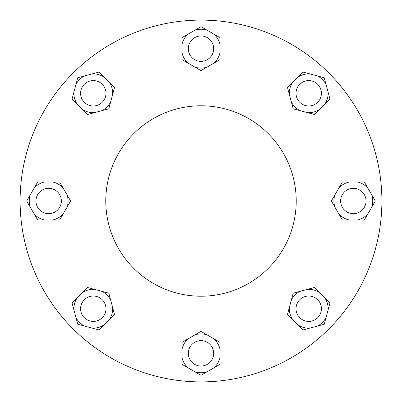 <?xml version="1.0" encoding="UTF-8"?>
<svg xmlns="http://www.w3.org/2000/svg" width="402" height="402" viewBox="0 0 402 402"><rect width="100%" height="100%" fill="white"/><g stroke="black" fill="none" stroke-linecap="round" stroke-linejoin="round"><path stroke-width="0.6" d="M75.928 84.556L77.752 77.752L84.556 75.928A19.422 19.422 0 0 0 75.928 84.556L73.893 92.164A19.422 19.422 0 0 0 77.048 103.947L72.069 98.967L73.893 92.164M92.164 73.893L98.967 72.069L103.947 77.048A19.422 19.422 0 0 0 92.164 73.893L84.556 75.928M109.515 82.616L114.495 87.596L112.671 94.4A19.422 19.422 0 0 0 109.515 82.616L103.947 77.048M110.635 102.007L108.811 108.811L102.007 110.635A19.422 19.422 0 0 0 110.635 102.007L112.671 94.4M94.4 112.671L87.596 114.495L82.616 109.515A19.422 19.422 0 0 0 94.4 112.671L102.007 110.635M194.9 30.22L201 26.703L207.1 30.22A19.422 19.422 0 0 0 194.9 30.22L188.081 34.16A19.422 19.422 0 0 0 181.98 44.728L181.98 37.682L188.081 34.16M213.919 34.16L220.02 37.682L220.02 44.728A19.422 19.422 0 0 0 213.919 34.16L207.1 30.22M220.02 52.602L220.02 59.642L213.919 63.164A19.422 19.422 0 0 0 220.02 52.602L220.02 44.728M207.1 67.104L201 70.626L194.9 67.104A19.422 19.422 0 0 0 207.1 67.104L213.919 63.164M188.081 63.164L181.98 59.642L181.98 52.602A19.422 19.422 0 0 0 188.081 63.164L194.9 67.104M317.444 75.928L324.248 77.752L326.072 84.556A19.422 19.422 0 0 0 317.444 75.928L309.836 73.893A19.422 19.422 0 0 0 298.053 77.048L303.033 72.069L309.836 73.893M328.107 92.164L329.931 98.967L324.952 103.947A19.422 19.422 0 0 0 328.107 92.164L326.072 84.556M319.384 109.515L314.404 114.495L307.6 112.671A19.422 19.422 0 0 0 319.384 109.515L324.952 103.947M299.992 110.635L293.189 108.811L291.365 102.007A19.422 19.422 0 0 0 299.992 110.635L307.6 112.671M289.329 94.4L287.505 87.596L292.485 82.616A19.422 19.422 0 0 0 289.329 94.4L291.365 102.007M371.78 194.9L375.297 201L371.78 207.1A19.422 19.422 0 0 0 371.78 194.9L367.84 188.081A19.422 19.422 0 0 0 357.272 181.98L364.318 181.98L367.84 188.081M367.84 213.919L364.318 220.02L357.272 220.02A19.422 19.422 0 0 0 367.84 213.919L371.78 207.1M349.398 220.02L342.358 220.02L338.836 213.919A19.422 19.422 0 0 0 349.398 220.02L357.272 220.02M334.896 207.1L331.374 201L334.896 194.9A19.422 19.422 0 0 0 334.896 207.1L338.836 213.919M338.836 188.081L342.358 181.98L349.398 181.98A19.422 19.422 0 0 0 338.836 188.081L334.896 194.9M326.072 317.444L324.248 324.248L317.444 326.072A19.422 19.422 0 0 0 326.072 317.444L328.107 309.836A19.422 19.422 0 0 0 324.952 298.053L329.931 303.033L328.107 309.836M309.836 328.107L303.033 329.931L298.053 324.952A19.422 19.422 0 0 0 309.836 328.107L317.444 326.072M292.485 319.384L287.505 314.404L289.329 307.6A19.422 19.422 0 0 0 292.485 319.384L298.053 324.952M291.365 299.992L293.189 293.189L299.992 291.365A19.422 19.422 0 0 0 291.365 299.992L289.329 307.6M307.6 289.329L314.404 287.505L319.384 292.485A19.422 19.422 0 0 0 307.6 289.329L299.992 291.365M207.1 371.78L201 375.297L194.9 371.78A19.422 19.422 0 0 0 207.1 371.78L213.919 367.84A19.422 19.422 0 0 0 220.02 357.272L220.02 364.318L213.919 367.84M188.081 367.84L181.98 364.318L181.98 357.272A19.422 19.422 0 0 0 188.081 367.84L194.9 371.78M181.98 349.398L181.98 342.358L188.081 338.836A19.422 19.422 0 0 0 181.98 349.398L181.98 357.272M194.9 334.896L201 331.374L207.1 334.896A19.422 19.422 0 0 0 194.9 334.896L188.081 338.836M213.919 338.836L220.02 342.358L220.02 349.398A19.422 19.422 0 0 0 213.919 338.836L207.1 334.896M84.556 326.072L77.752 324.248L75.928 317.444A19.422 19.422 0 0 0 84.556 326.072L92.164 328.107A19.422 19.422 0 0 0 103.947 324.952L98.967 329.931L92.164 328.107M73.893 309.836L72.069 303.033L77.048 298.053A19.422 19.422 0 0 0 73.893 309.836L75.928 317.444M82.616 292.485L87.596 287.505L94.4 289.329A19.422 19.422 0 0 0 82.616 292.485L77.048 298.053M102.007 291.365L108.811 293.189L110.635 299.992A19.422 19.422 0 0 0 102.007 291.365L94.4 289.329M112.671 307.6L114.495 314.404L109.515 319.384A19.422 19.422 0 0 0 112.671 307.6L110.635 299.992M77.048 103.947L82.616 109.515M181.98 44.728L181.98 52.602M298.053 77.048L292.485 82.616M357.272 181.98L349.398 181.98M324.952 298.053L319.384 292.485M220.02 357.272L220.02 349.398M201 381.9A180.9 180.9 0 0 0 381.9 201A180.9 180.9 0 0 0 201 20.1A180.9 180.9 0 0 0 20.1 201A180.9 180.9 0 0 0 201 381.9M201 296.209A95.209 95.209 0 0 0 296.209 201A95.209 95.209 0 0 0 201 105.791A95.209 95.209 0 0 0 105.791 201A95.209 95.209 0 0 0 201 296.209M103.947 324.952L109.515 319.384M61.36 201A12.693 12.693 0 0 0 42.316 190.005A12.693 12.693 0 0 0 42.316 211.995A12.693 12.693 0 0 0 61.36 201M34.16 188.081L37.682 181.98L44.728 181.98A19.422 19.422 0 0 0 34.16 188.081L30.22 194.9A19.422 19.422 0 0 0 30.22 207.1L34.16 213.919A19.422 19.422 0 0 0 44.728 220.02L52.602 220.02A19.422 19.422 0 0 0 63.164 213.919L67.104 207.1A19.422 19.422 0 0 0 67.104 194.9L63.164 188.081A19.422 19.422 0 0 0 52.602 181.98L44.728 181.98M52.602 181.98L59.642 181.98L63.164 188.081M44.728 220.02L37.682 220.02L34.16 213.919M30.22 207.1L26.703 201L30.22 194.9M67.104 194.9L70.626 201L67.104 207.1M63.164 213.919L59.642 220.02L52.602 220.02M102.259 299.741A12.693 12.693 0 0 0 81.018 305.435A12.693 12.693 0 0 0 96.565 320.982A12.693 12.693 0 0 0 102.259 299.741M201 340.64A12.693 12.693 0 0 0 190.005 359.684A12.693 12.693 0 0 0 211.995 359.684A12.693 12.693 0 0 0 201 340.64M299.741 299.741A12.693 12.693 0 0 0 305.435 320.982A12.693 12.693 0 0 0 320.982 305.435A12.693 12.693 0 0 0 299.741 299.741M340.64 201A12.693 12.693 0 0 0 359.684 211.995A12.693 12.693 0 0 0 359.684 190.005A12.693 12.693 0 0 0 340.64 201M299.741 102.259A12.693 12.693 0 0 0 320.982 96.565A12.693 12.693 0 0 0 305.435 81.018A12.693 12.693 0 0 0 299.741 102.259M201 61.36A12.693 12.693 0 0 0 211.995 42.316A12.693 12.693 0 0 0 190.005 42.316A12.693 12.693 0 0 0 201 61.36M102.259 102.259A12.693 12.693 0 0 0 96.565 81.018A12.693 12.693 0 0 0 81.018 96.565A12.693 12.693 0 0 0 102.259 102.259"/></g></svg>
